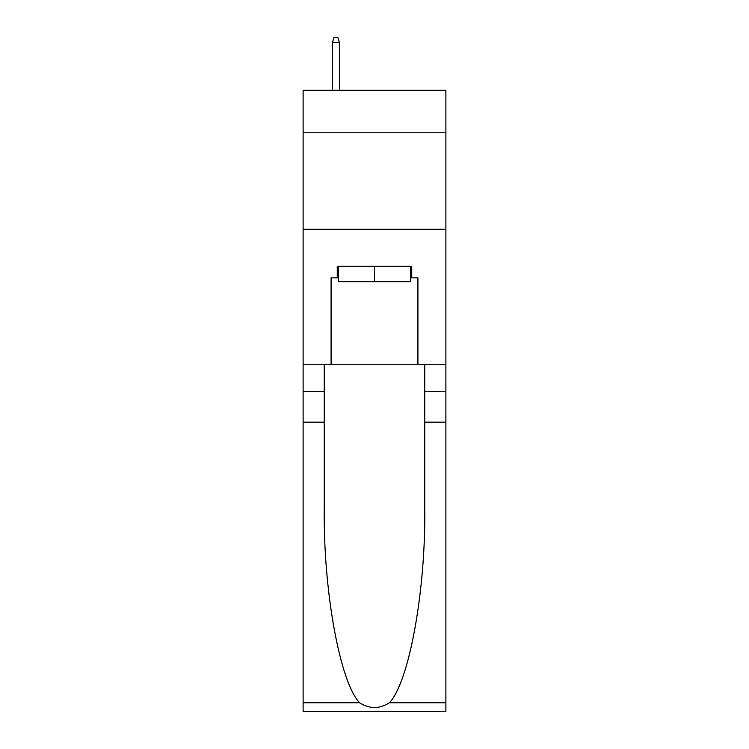 <?xml version="1.0" encoding="UTF-8"?>
<svg xmlns="http://www.w3.org/2000/svg" width="749" height="749" viewBox="0 0 749 749"><rect width="100%" height="100%" fill="white"/><g stroke="black" fill="none" stroke-linecap="round" stroke-linejoin="round"><path stroke-width="1.12" d="M445.88 132.76L445.88 90.311L303.12 90.311L303.12 132.76L445.88 132.76L445.88 364.276L417.914 364.276L417.914 277.842L411.735 277.842L411.735 266.269L337.265 266.269L337.265 277.842L338.426 277.842M303.12 422.155L324.242 422.155L324.242 508.187C323.212 590.427 339.896 682.292 359.576 702.749C369.519 709.097 379.462 709.097 389.424 702.749L445.88 702.749L445.88 711.55L303.12 711.55L303.12 132.76M410.574 266.269L410.574 281.699L338.426 281.699L338.426 266.269M374.5 266.269L374.5 281.699M389.424 702.749C409.104 682.292 425.788 590.427 424.758 508.187L424.758 364.276M424.758 422.155L445.88 422.155L445.88 364.276M324.242 364.276L324.242 422.155M445.88 702.749L445.88 422.155M303.12 364.276L331.086 364.276L331.086 277.842L337.265 277.842M303.12 229.222L445.88 229.222M331.086 364.276L417.914 364.276M410.574 277.842L411.735 277.842M339.391 90.311L339.391 42.468L332.444 42.468L332.444 90.311M332.444 42.468L333.988 37.45L337.846 37.45L339.391 42.468M424.758 391.287L445.88 391.287M324.242 391.287L303.12 391.287M303.12 702.749L359.576 702.749"/></g></svg>
